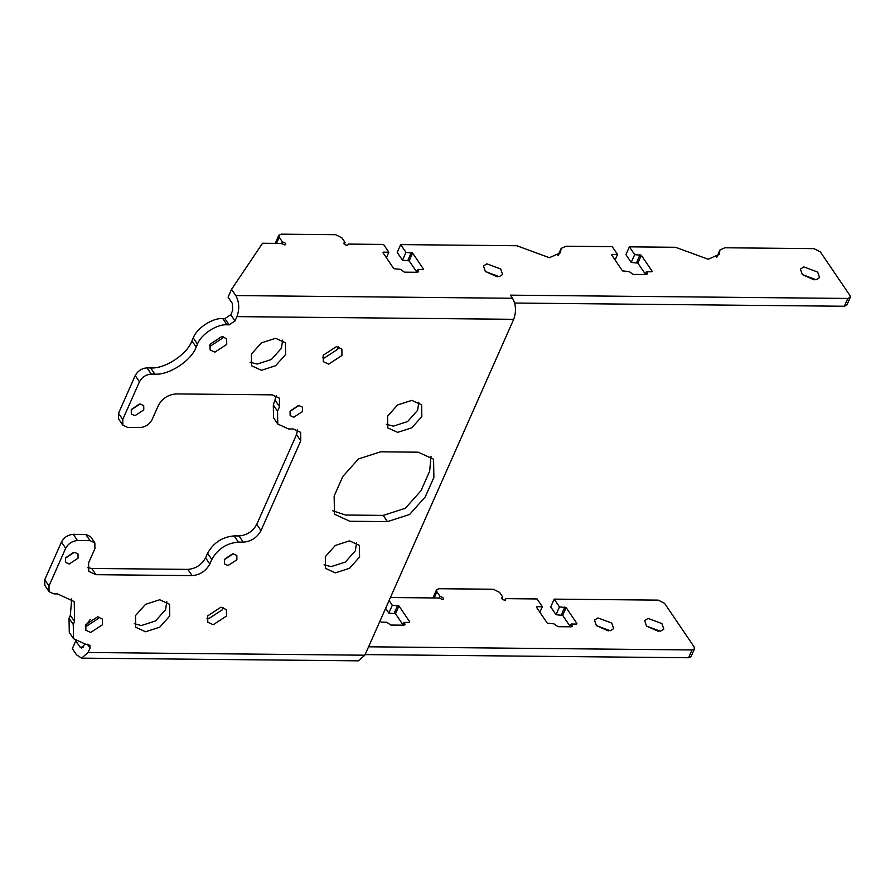 <?xml version="1.0" encoding="UTF-8"?>
<svg xmlns="http://www.w3.org/2000/svg" width="895" height="895" viewBox="0 0 895 895"><rect width="100%" height="100%" fill="white"/><g stroke="black" fill="none" stroke-linecap="round" stroke-linejoin="round"><path stroke-width="1.34" d="M90.037 540.681L77.496 540.558C72.238 541.005 68.3 543.578 65.682 548.277L48.979 585.979L49.068 591.673L44.851 585.442L44.75 579.759L61.453 542.057C64.071 537.358 68.009 534.785 73.278 534.337L85.808 534.46L90.037 540.681L94.836 542.885L94.937 548.568L88.605 562.854L88.75 571.379L95.955 574.679L192.089 575.619C199.977 574.948 205.884 571.088 209.81 564.029L211.813 559.509C217.709 548.926 226.569 543.131 238.406 542.135L243.25 542.18C251.148 541.509 257.055 537.649 260.982 530.59L300.754 440.832L300.608 432.307L293.403 429.007L288.559 428.962L277.752 424.017L277.528 411.219L279.542 406.688L279.397 398.152L272.192 394.852L176.058 393.923C168.17 394.594 162.263 398.454 158.337 405.502L152.005 419.789C149.387 424.487 145.449 427.06 140.191 427.508L127.649 427.385L122.85 425.192L118.621 418.961L118.52 413.277L122.749 419.498L139.452 381.807C142.07 377.097 146.008 374.524 151.277 374.076L154.813 374.11C168.741 375.475 191.496 360.607 196.173 347.081L197.482 344.127C200.827 334.461 217.071 323.845 227.028 324.818L229.086 324.84L234.993 320.981L236.929 316.617L513.696 319.314C516.426 311.661 516.046 304.647 512.544 298.27L510.441 295.16L847.8 298.449L850.25 297.364L849.87 295.372L820.279 251.797L813.991 248.642L724.883 247.77L719.972 249.951L719.222 254.348L708.191 259.259L675.58 247.288L629.398 246.841L625.929 254.639L631.221 262.425L637.866 263.108L645.284 274.027M276.342 395.679L273.311 404.987L273.523 417.786L277.752 424.017M293.75 417.249L290.148 415.604L290.069 411.331L298.93 405.547L302.532 407.191L302.611 411.454L293.75 417.249M325.31 556.69L335.334 545.435L349.531 540.86L359.376 545.368L359.577 557.026L349.542 568.291L335.345 572.867L325.5 568.359L325.31 556.69M356.59 542.717L355.349 550.805L345.313 562.071L331.128 566.636L324.068 564.79M387.557 416.209L397.593 404.943L411.789 400.378L421.634 404.876L421.836 416.544L411.801 427.81L397.604 432.375L387.759 427.866L387.557 416.209M418.849 402.224L417.607 410.313L407.572 421.579L393.375 426.143L386.327 424.297M251.372 354.129L261.396 342.863L275.593 338.299L285.438 342.796L285.639 354.465L275.604 365.731L261.418 370.295L251.573 365.786L251.372 354.129M282.652 340.145L281.41 348.233L271.386 359.499L257.189 364.064L250.13 362.218M135.503 615.592L145.538 604.326L159.724 599.762L169.569 604.27L169.77 615.928L159.746 627.194L145.549 631.758L135.704 627.25L135.503 615.592M166.783 601.608L165.553 609.696L155.517 620.962L141.32 625.538L134.261 623.681M226.737 344.418L214.923 352.138L210.124 349.934L210.023 344.251L221.837 336.531L226.636 338.724L226.737 344.418M223.034 336.621L222.508 338.187L210.694 345.906L209.497 345.817M102.511 624.744L90.697 632.463L85.898 630.27L85.797 624.587L97.611 616.856L102.41 619.06L102.511 624.744M98.808 616.957L98.282 618.523L86.468 626.243L85.271 626.142M228.035 565.539L236.895 559.755L236.817 555.482L233.215 553.837L224.354 559.632L224.432 563.895L228.035 565.539M232.51 553.871L224.522 559.285M49.068 591.673L53.879 593.866L57.414 593.9L74.229 601.597L74.565 621.499L73.256 624.464L73.502 638.683L85.506 644.176L89.97 645.295L90.015 648.137L88.09 652.5L81.602 658.138L76.556 654.871L72.327 648.64L75.795 640.842L80.013 647.063L81.702 648.159L84.801 644.154M297.554 429.824L296.525 434.612L256.753 524.369C252.826 531.417 246.919 535.277 239.032 535.948L234.177 535.904C222.34 536.91 213.48 542.706 207.595 553.278L205.581 557.809C201.655 564.857 195.748 568.717 187.86 569.388L91.737 568.459L87.587 567.631M197.482 344.127L193.253 337.896C196.598 328.241 212.853 317.624 222.799 318.598L224.858 318.609L229.086 324.84M285.729 244.469L284.912 244.984L281.354 243.44L262.548 243.25L231.548 289.342L228.091 297.151L232.32 303.371L232.7 310.386L230.776 314.749L224.858 318.609M71.723 598.744L70.336 615.279L69.027 618.232L69.273 632.452L73.502 638.683M81.602 658.138L358.369 660.834L364.858 655.207L88.09 652.5M231.548 289.342L235.777 295.563C239.267 301.939 239.659 308.965 236.929 316.617M514.67 303.036L844.343 306.258L846.793 305.161L850.25 297.364M85.64 626.198L90.194 619.429M694.486 648.853L691.029 656.661L688.579 657.747L692.036 649.949L694.486 648.853L694.106 646.872L664.526 603.286L658.228 600.131L554.195 599.124L550.738 606.922L556.019 614.708L562.675 615.391L570.093 626.321M692.036 649.949L368.583 646.794M688.579 657.747L365.126 654.592M615.089 259.964L617.528 254.448L612.247 246.673L566.065 246.214L561.154 248.396L560.404 252.804L549.373 257.704L516.762 245.733L400.68 244.603L397.223 252.412L402.515 260.188L409.16 260.87L416.578 271.8M597.927 617.93L594.493 620.101L596.417 625.616L610.245 630.762L613.668 628.592L611.755 623.077L597.927 617.93M648.081 618.423L644.646 620.593L646.57 626.108L660.387 631.255L663.822 629.084L661.908 623.569L648.081 618.423M499.186 276.656L485.358 271.509L483.445 265.994L486.869 263.835L500.697 268.981L502.61 274.496L499.186 276.656M816.15 279.755L802.334 274.608L800.41 269.093L803.844 266.923L817.672 272.069L819.585 277.584L816.15 279.755M387.434 521.617L409.586 514.491L425.237 496.926L433.885 477.404L433.572 459.213L418.211 452.188L380.599 451.818L358.447 458.945L342.796 476.52L334.148 496.031L334.461 514.222L349.822 521.259L387.434 521.617L383.217 515.397L405.357 508.27L421.008 490.695L429.656 471.184L431.032 456.394M513.696 319.314L364.858 655.207M193.253 337.896L191.944 340.861C187.268 354.386 164.523 369.255 150.584 367.89L147.048 367.856L151.277 374.076M85.808 534.46L90.619 536.653L94.836 542.885M147.048 367.856C141.79 368.304 137.841 370.877 135.223 375.576L118.52 413.277M298.225 405.569L290.237 410.995M332.783 510.821L345.593 515.028L383.217 515.397M73.692 552.316L65.704 557.742M131.42 409.44L139.407 404.025M322.469 357.676L324.46 357.922L337.751 349.229L338.455 346.824M222.989 607.403L222.273 609.808L208.982 618.501L206.991 618.255M122.749 419.498L122.85 425.192M69.217 563.995L78.078 558.2L77.999 553.938L74.397 552.282L65.536 558.077L65.615 562.351L69.217 563.995M134.932 415.705L131.33 414.049L131.252 409.787L140.112 403.992L143.715 405.636L143.793 409.91L134.932 415.705M341.979 355.46L328.689 364.142L323.285 361.669L323.173 355.27L336.464 346.589L341.868 349.061L341.979 355.46M207.696 615.849L207.808 622.249L213.211 624.721L226.502 616.04L226.39 609.64L220.987 607.168L207.696 615.849M554.195 599.124L559.476 606.899L566.132 607.582L576.906 623.468L576.492 624.083L571.099 624.028L571.95 625.269L570.909 626.802L557.943 626.679L553.96 623.86L547.304 623.177L536.53 607.302L536.944 606.687L542.336 606.732L537.056 598.956L505.921 598.643L505.295 600.153L503.46 599.874L501.86 598.766L501.569 597.569L502.777 597.077L499.611 592.4L493.313 589.246L438.975 588.72L436.525 589.805L436.917 591.785L440.083 596.462C443.204 597.323 444.054 598.352 442.611 599.538L439.053 597.994L390.421 597.524M502.777 597.077L501.972 598.889M344.273 244.335L345.078 242.511L341.912 237.846L335.625 234.691L281.287 234.166L278.837 235.251L275.28 243.384M386.383 257.738L388.822 252.222L383.541 244.436L348.233 244.089L347.562 245.61M802.334 274.608L814.204 279.878M485.358 271.521L497.24 276.779M536.53 607.302L536.944 606.687L536.608 607.425M505.25 600.165L505.921 598.643L505.295 600.153M443.417 599.024L442.611 599.538M389.079 600.523L392.301 605.266L398.957 605.96L409.731 621.835L409.317 622.45L403.925 622.394L404.965 624.632M409.462 622.439L409.731 621.835L409.317 622.45M404.104 625.157L404.775 623.636L403.734 625.18L390.768 625.046L386.774 622.226L381.382 622.17L379.916 621.231M576.637 624.072L576.906 623.468L576.492 624.083M571.278 626.78L571.95 625.269L572.14 626.265M617.528 254.448L612.135 254.404L611.721 255.008L622.495 270.894L629.151 271.577L633.145 274.396L646.112 274.519L647.141 272.986L646.302 271.744L651.694 271.789L652.108 271.185L641.323 255.299L634.678 254.616L629.398 246.841M651.694 271.789L652.108 271.185L651.84 271.789M647.331 273.982L647.141 272.986L646.47 274.496M611.811 255.142L612.135 254.404L611.721 255.008M388.822 252.222L383.429 252.166L383.015 252.782L393.789 268.657L400.445 269.339L404.439 272.169L417.406 272.293L418.435 270.76L417.585 269.507L422.988 269.563L423.391 268.947L412.617 253.072L405.972 252.39L400.68 244.603M422.988 269.563L423.391 268.947L423.122 269.552M418.625 271.744L418.435 270.76L417.764 272.27M383.105 252.905L383.429 252.166L383.015 252.782M347.607 245.599L348.233 244.089L347.607 245.599L344.318 244.369L343.859 243.06L345.078 242.511M276.488 243.395L279.218 237.231L278.837 235.251M279.218 237.231L282.395 241.907C285.516 242.769 286.366 243.798 284.912 244.984M402.907 624.688L395.5 613.757L388.844 613.075L385.622 608.331M432.967 597.938L436.525 589.805M608.287 630.885L596.417 625.616M658.44 631.367L646.57 626.108M439.277 598.274L440.083 596.462M281.578 243.72L282.395 241.907M392.301 605.266L388.844 613.075M402.694 625.169L403.925 622.394M405.972 252.39L402.515 260.188M416.365 272.281L417.585 269.507M634.678 254.616L631.221 262.425M645.071 274.508L646.302 271.744M569.869 626.802L571.099 624.028M539.886 612.247L542.336 606.732M559.476 606.899L556.019 614.708M279.542 406.688L275.313 400.457M277.528 411.219L273.311 404.987M87.341 644.199L90.015 648.137M95.955 574.679L91.737 568.459M192.089 575.619L187.86 569.388M209.81 564.029L205.581 557.809M211.813 559.509L207.595 553.278M238.406 542.135L234.177 535.904M243.25 542.18L239.032 535.948M260.982 530.59L256.753 524.369M300.754 440.832L296.525 434.612M227.028 324.818L222.799 318.598M230.776 314.749L234.993 320.981M73.256 624.464L69.027 618.232M235.777 295.563L512.544 298.27M83.403 647.096L80.013 647.063M847.8 298.449L844.343 306.258M717.309 256.787L719.748 251.305M558.491 255.232L560.93 249.75M191.944 340.861L196.173 347.081M150.584 367.89L154.813 374.11M70.336 615.279L74.565 621.499M73.278 534.337L77.496 540.558M135.223 375.576L139.452 381.807M61.453 542.057L65.682 548.277M44.75 579.759L48.979 585.979M434.187 597.949L436.917 591.785M397.693 605.322L394.236 613.131M398.957 605.96L395.5 613.757M411.364 252.435L407.907 260.244M412.617 253.072L409.16 260.87M640.07 254.672L636.613 262.481M641.323 255.299L637.866 263.108M566.132 607.582L562.675 615.391M564.868 606.955L561.411 614.764M719.972 249.951L716.772 257.189M561.154 248.396L557.954 255.646"/></g></svg>
